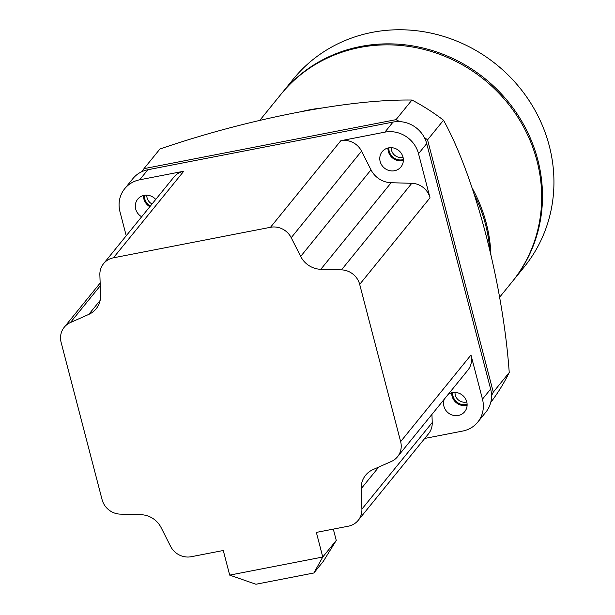 <?xml version="1.0" encoding="UTF-8"?>
<svg xmlns="http://www.w3.org/2000/svg" width="615" height="615" viewBox="0 0 615 615"><rect width="100%" height="100%" fill="white"/><g stroke="black" fill="none" stroke-linecap="round" stroke-linejoin="round"><path stroke-width="0.92" d="M141.658 216.772A12.092 11.331 39.1 0 1 137.714 199.183A12.092 11.331 39.1 0 1 144.125 195.378A12.092 11.331 39.1 0 1 155.741 199.437M467.108 405.262A12.092 11.331 39.1 0 1 466.477 405.408A12.092 11.331 39.1 0 1 451.71 392.754M448.258 394.292A12.092 11.331 39.1 0 1 452.348 392.616A12.092 11.331 39.1 0 1 465.14 398.213A12.092 11.331 39.1 0 1 464.709 411.666A12.092 11.331 39.1 0 1 458.298 415.471A12.092 11.331 39.1 0 1 446.505 411.212A12.092 11.331 39.1 0 1 444.338 399.127M403.355 160.515A12.092 11.331 39.1 0 1 402.725 160.653A12.092 11.331 39.1 0 1 387.965 148.007M388.595 147.869A12.092 11.331 39.1 0 1 401.387 153.466A12.092 11.331 39.1 0 1 400.957 166.919A12.092 11.331 39.1 0 1 394.546 170.724A12.092 11.331 39.1 0 1 381.754 165.12A12.092 11.331 39.1 0 1 382.184 151.674A12.092 11.331 39.1 0 1 388.595 147.869M336.259 540.416L323.275 561.41L313.873 572.988L255.917 584.25L229.687 575.117L322.767 557.021L336.259 540.416L333.315 529.115M229.687 575.117L223.276 550.502L191.28 556.713A18.604 17.435 -140.9 0 1 170.563 546.297L161.099 527.585A22.325 20.925 39.1 0 0 140.966 514.701L120.286 514.125A18.604 17.435 -140.9 0 1 102.082 499.641L61.123 342.394A18.604 17.435 -140.9 0 1 64.244 327.249L100.16 283.046M313.873 572.988L322.767 557.021L316.356 532.405L348.344 526.194A18.604 17.435 -140.9 0 0 358.207 520.336A18.604 17.435 -140.9 0 0 361.904 509.112L361.174 488.702A22.325 20.925 39.1 0 1 365.618 475.234A22.325 20.925 39.1 0 1 372.982 469.614L391.386 461.442A18.604 17.435 -140.9 0 0 397.521 456.753L467.854 370.176A18.604 17.435 -140.9 0 0 470.975 355.032L482.46 399.135A28.282 26.506 39.1 0 1 477.717 422.159A28.282 26.506 39.1 0 1 462.726 431.054L424.742 438.434M126.229 235.76L119.963 211.714A28.282 26.506 39.1 0 1 124.714 188.697A28.282 26.506 39.1 0 1 139.697 179.795L183.754 171.239A18.604 17.435 -140.9 0 0 173.891 177.089L103.566 263.666A18.604 17.435 -140.9 0 0 99.868 274.89L100.591 295.308A22.325 20.925 39.1 0 1 96.155 308.776A22.325 20.925 39.1 0 1 88.791 314.396L70.387 322.568A18.604 17.435 -140.9 0 0 64.244 327.249M103.566 263.666A18.604 17.435 -140.9 0 1 113.421 257.816L270.492 227.289L340.818 140.712L384.867 132.148A28.282 26.506 39.1 0 1 418.523 153.689L430.016 197.792A18.604 17.435 -140.9 0 0 411.812 183.301L391.132 182.724A22.325 20.925 39.1 0 1 370.999 169.84L361.535 151.129A18.604 17.435 -140.9 0 0 340.818 140.712M124.714 188.697L132.886 178.627A28.282 26.506 39.1 0 1 147.877 169.732L393.046 122.085A28.282 26.506 39.1 0 1 426.702 143.618L490.639 389.072A28.282 26.506 39.1 0 1 485.896 412.088L477.717 422.159M270.492 227.289A18.604 17.435 -140.9 0 1 291.21 237.705L300.674 256.417A22.325 20.925 39.1 0 0 320.807 269.301L341.486 269.877A18.604 17.435 -140.9 0 1 359.683 284.368L400.642 441.616L470.975 355.032M149.837 206.709A12.092 11.331 39.1 0 1 143.495 195.524M397.521 456.753A18.604 17.435 -140.9 0 0 400.642 441.616M358.207 520.336L428.532 433.76A18.604 17.435 -140.9 0 0 432.23 422.536L431.945 414.387M141.681 171.754A208.37 195.301 39.1 0 1 143.995 168.641L159.938 149.007C204.034 133.916 249.221 121.832 295.507 112.753C341.679 103.866 380.493 99.622 411.958 100.03A208.37 195.301 39.1 0 1 443.515 120.217L427.563 139.851L493.284 392.155A208.37 195.301 39.1 0 1 491.531 395.63M322.137 107.994A148.838 139.505 -140.9 0 0 309.145 109.901A148.838 139.505 -140.9 0 0 301.458 111.615M499.595 297.26L512.011 281.985A148.838 139.505 -140.9 0 0 517.33 116.419A148.838 139.505 -140.9 0 0 359.844 47.486A148.838 139.505 -140.9 0 0 280.955 94.303L259.753 120.402M512.418 281.478A148.838 139.505 -140.9 0 0 512.825 280.978A148.838 139.505 -140.9 0 0 518.145 115.412A148.838 139.505 -140.9 0 0 360.659 46.479A148.838 139.505 -140.9 0 0 281.778 93.296A148.838 139.505 -140.9 0 0 281.37 93.795M512.825 280.978L524.272 266.879A148.838 139.505 -140.9 0 0 529.592 101.321A148.838 139.505 -140.9 0 0 372.106 32.38A148.838 139.505 -140.9 0 0 293.224 79.197L281.778 93.296M490.893 254.764A148.838 139.505 -140.9 0 0 472.051 187.852M490.732 402.448L490.724 402.456A208.37 195.301 39.1 0 0 509.235 372.529L493.284 392.155M467.108 404.316A11.162 10.463 39.1 0 1 466.247 404.524A11.162 10.463 39.1 0 1 452.64 392.562M403.355 159.569A11.162 10.463 39.1 0 1 402.494 159.777A11.162 10.463 39.1 0 1 388.888 147.815M150.391 206.017A11.162 10.463 39.1 0 1 144.417 195.324M143.995 168.641L396.014 119.656A208.37 195.301 39.1 0 1 399.65 121.616M424.258 137.36A208.37 195.301 39.1 0 1 427.563 139.851M466.77 401.941A9.148 8.572 39.1 0 1 466.193 402.079A9.148 8.572 39.1 0 1 455.031 392.408M403.017 157.194A9.148 8.572 39.1 0 1 402.441 157.332A9.148 8.572 39.1 0 1 391.278 147.662M152.051 203.972A9.148 8.572 39.1 0 1 146.816 195.178M396.014 119.656L411.958 100.03M443.515 120.217C475.172 177.412 502.962 284.192 509.235 372.529M489.755 249.928A148.838 139.505 -140.9 0 0 474.296 194.655M113.421 257.816L183.754 171.239M393.046 122.085L384.867 132.148M147.877 169.732L139.697 179.795M359.683 284.368L430.016 197.792M490.639 389.072L482.46 399.135M426.702 143.618L418.523 153.689M361.174 488.702L378.779 467.039M361.904 509.112L432.23 422.536M291.21 237.705L361.535 151.129M300.674 256.417L370.999 169.84M320.807 269.301L391.132 182.724M341.486 269.877L411.812 183.301M70.387 322.568L100.253 285.798M88.791 314.396L100.145 300.412"/></g></svg>
